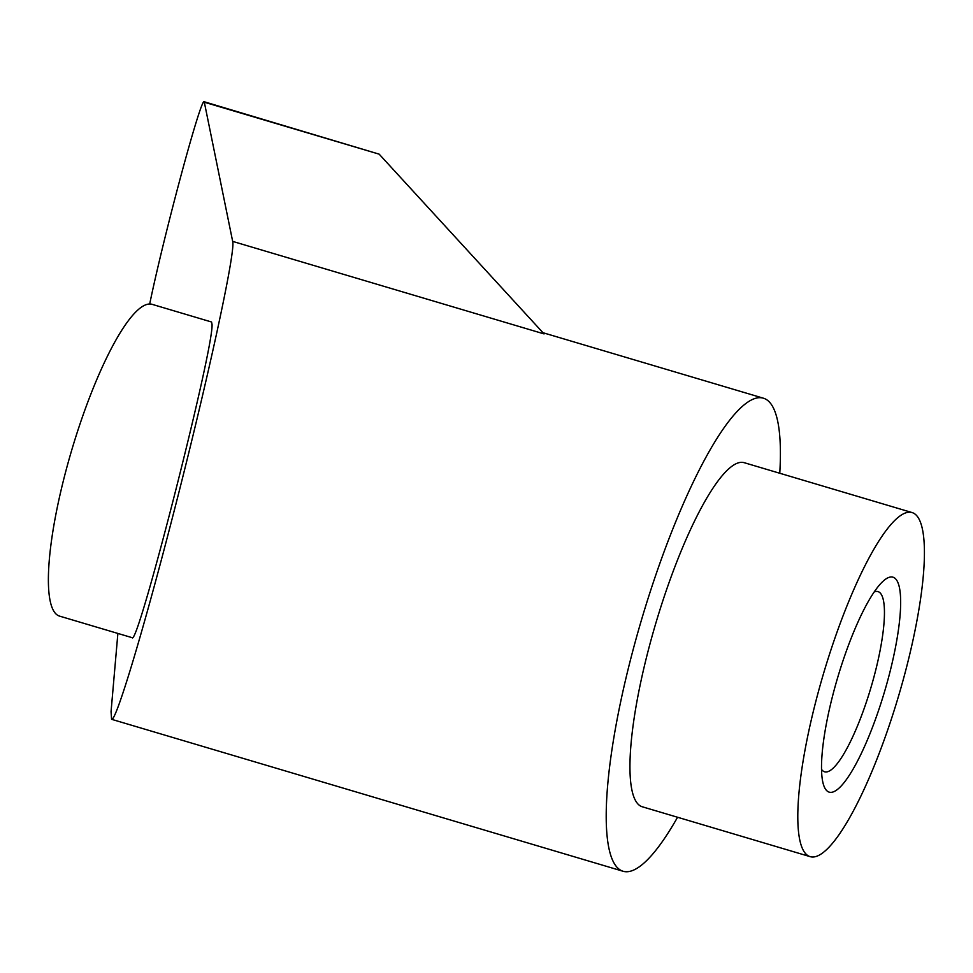 <?xml version="1.0" encoding="UTF-8"?>
<svg xmlns="http://www.w3.org/2000/svg" width="973" height="973" viewBox="0 0 973 973"><rect width="100%" height="100%" fill="white"/><g stroke="black" fill="none" stroke-linecap="round" stroke-linejoin="round"><path stroke-width="1.46" d="M59.438 616.079A162.613 35.478 -73.5 0 1 68.098 462.771A162.613 35.478 -73.5 0 1 145.95 304.744A162.613 35.478 -73.5 0 1 152.056 304.318L211.555 322.002L212.041 324.374C213.841 348.675 137.473 648.079 132.121 637.668L59.438 616.079M677.561 817.259A246.716 53.819 -73.5 0 1 622.988 871.236A246.716 53.819 -73.5 0 1 630.99 657.833A246.716 53.819 -73.5 0 1 763.513 398.237A246.716 53.819 -73.5 0 1 779.762 473.255M117.879 633.435L111.056 711.616L111.579 719.302C115.653 722.44 142.423 633.91 171.467 521.321C205.887 388.799 236.038 250.839 232.669 241.389L204.233 101.764C201.362 95.938 164.267 233.484 149.696 303.99M906.398 667.806A179.433 39.139 -73.5 0 1 810.01 856.605A179.433 39.139 -73.5 0 1 815.824 701.399A179.433 39.139 -73.5 0 1 912.212 512.601A179.433 39.139 -73.5 0 1 906.398 667.806M810.01 856.605L642.156 806.739A179.433 39.139 -73.5 0 1 647.969 651.533A179.433 39.139 -73.5 0 1 744.357 462.734L912.212 512.601M821.516 769.363A93.98 20.506 106.5 0 0 824.532 771.771A93.98 20.506 106.5 0 0 875.019 672.89A93.98 20.506 106.5 0 0 878.06 591.608A93.98 20.506 106.5 0 0 874.216 591.973M889.419 674.107A112.15 24.459 -73.5 0 1 850.56 773.328A112.15 24.459 -73.5 0 1 822.586 781.027A112.15 24.459 -73.5 0 1 832.815 695.099A112.15 24.459 -73.5 0 1 881.477 582.791A112.15 24.459 -73.5 0 1 889.419 674.107M204.233 101.764L379.166 154.16L544.065 333.909L232.669 241.389M379.166 154.16L204.525 102.274M111.579 719.302L622.988 871.236M542.983 332.717L763.513 398.237"/></g></svg>
